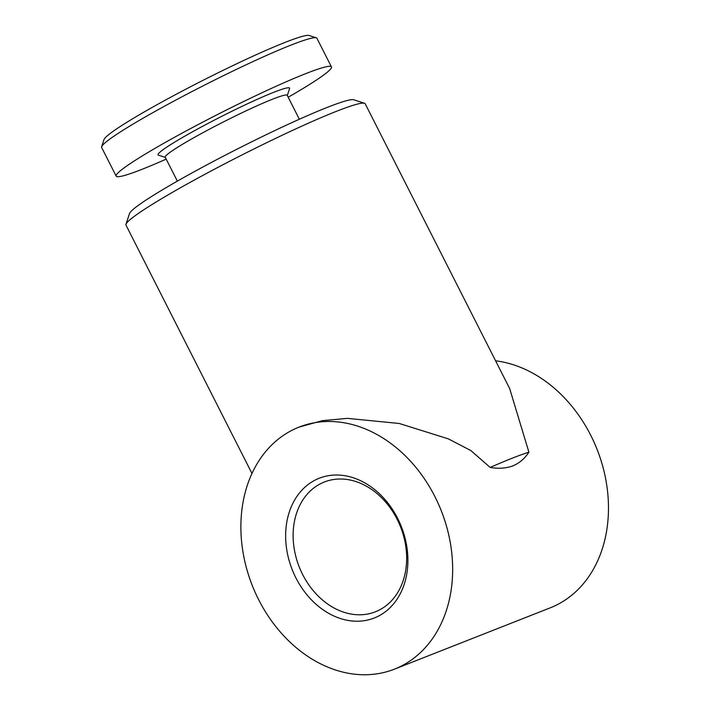 <?xml version="1.0" encoding="UTF-8"?>
<svg xmlns="http://www.w3.org/2000/svg" width="710" height="710" viewBox="0 0 710 710"><rect width="100%" height="100%" fill="white"/><g stroke="black" fill="none" stroke-linecap="round" stroke-linejoin="round"><path stroke-width="1.06" d="M288.189 97.234A120.7 9.079 153.1 0 0 331.446 66.9L316.926 38.278A120.7 9.079 153.1 0 0 316.305 37.825L309.134 35.5A115.34 8.671 153.1 0 0 285.003 42.431A115.34 8.671 153.1 0 0 172.956 96.019A115.34 8.671 153.1 0 0 104.006 139.568L101.645 146.73A120.7 9.079 153.1 0 0 101.645 147.494L116.165 176.115A120.7 9.079 153.1 0 0 142.035 169.317A120.7 9.079 153.1 0 0 166.193 159.129M316.305 37.825A120.7 9.079 153.1 0 0 291.056 45.076A120.7 9.079 153.1 0 0 173.79 101.157A120.7 9.079 153.1 0 0 101.645 146.73M331.446 66.9A120.7 9.079 153.1 0 0 305.575 73.698A120.7 9.079 153.1 0 0 184.502 131.838A120.7 9.079 153.1 0 0 116.165 176.115M299.345 119.236L287.222 95.335A68.4 5.147 153.1 0 0 272.56 99.187A68.4 5.147 153.1 0 0 203.956 132.131A68.4 5.147 153.1 0 0 165.226 157.221L177.358 181.13M287.31 95.504L289.591 88.608A73.76 5.547 153.1 0 0 273.776 92.291A73.76 5.547 153.1 0 0 197.487 129.069A73.76 5.547 153.1 0 0 158.401 155.162L165.315 157.398M397.644 518.371A75.1 58.664 68.5 0 1 380.649 614.904A75.1 58.664 68.5 0 1 295.892 577.869A75.1 58.664 68.5 0 1 312.888 481.336A75.1 58.664 68.5 0 1 397.644 518.371M397.13 519.267A69.74 54.475 68.5 0 1 375.43 611.789A69.74 54.475 68.5 0 1 302.637 574.514A69.74 54.475 68.5 0 1 324.346 482.001A69.74 54.475 68.5 0 1 397.13 519.267M509.673 388.556L365.188 103.766A134.11 10.091 153.1 0 0 364.505 103.261L353.74 99.773A126.06 9.478 153.1 0 0 327.363 107.352A126.06 9.478 153.1 0 0 204.888 165.927A126.06 9.478 153.1 0 0 129.531 213.524L125.981 224.271A134.11 10.091 153.1 0 0 125.99 225.123L251.979 473.472M364.505 103.261A134.11 10.091 153.1 0 0 336.442 111.319A134.11 10.091 153.1 0 0 206.157 173.63A134.11 10.091 153.1 0 0 125.981 224.271M528.906 452.181A134.11 10.091 153.1 0 0 512.389 458.136A134.11 10.091 153.1 0 0 490.175 467.428C498.473 468.866 506.026 468.369 512.806 465.929C519.4 463.133 524.77 458.553 528.906 452.181L509.665 388.556M288.082 432.434A130.09 101.619 -111.5 0 0 258.635 599.648A130.09 101.619 -111.5 0 0 394.414 669.166A130.09 101.619 -111.5 0 0 434.902 496.592A130.09 101.619 -111.5 0 0 299.123 427.074A130.09 101.619 -111.5 0 0 288.082 432.434M394.414 669.166L550.232 607.84A130.09 101.619 -111.5 0 0 590.72 435.257A130.09 101.619 -111.5 0 0 495.589 360.813M299.123 427.074L322.296 420.675L347.412 418.359L399.233 423.479L448.241 438.824L470.828 450.548L490.175 467.428"/></g></svg>
